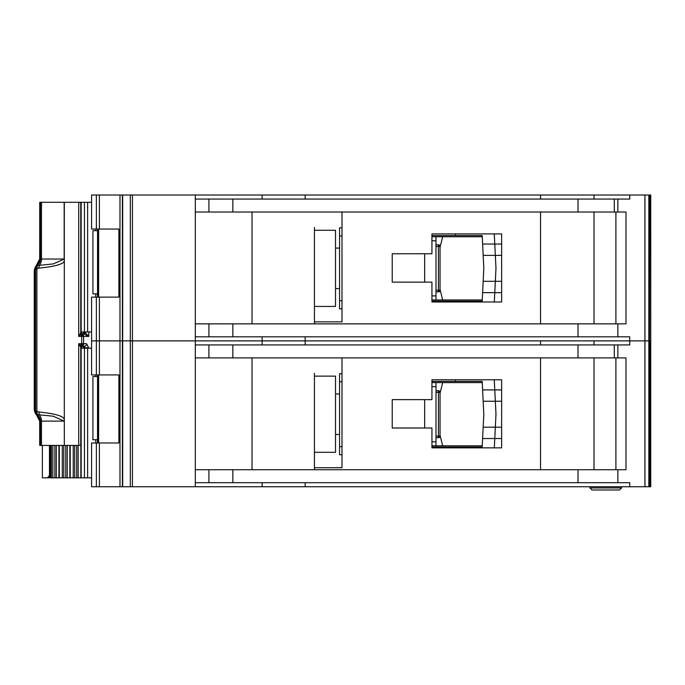 <?xml version="1.0" encoding="UTF-8"?>
<svg xmlns="http://www.w3.org/2000/svg" width="685" height="685" viewBox="0 0 685 685"><rect width="100%" height="100%" fill="white"/><g stroke="black" fill="none" stroke-linecap="round" stroke-linejoin="round"><path stroke-width="1.03" d="M64.322 259.033L53.25 263.922L37.307 265.54L36.887 268.794L38.634 268.16C56.478 266.371 65.041 263.682 64.304 260.103L64.322 202.306L87.62 202.306L87.62 331.968L80.779 331.968L82.097 334.117L78.715 336.421L80.873 332.687A1.618 1.507 53.8 0 0 82.02 334.177M97.527 293.874L92.929 293.874L92.929 230.665L97.527 230.665M95.772 230.665L95.772 229.047M95.772 297.119L95.772 293.874M87.62 331.968L91.584 331.968M91.584 202.306L87.62 202.306M80.779 331.968L80.856 202.306M455.448 301.982L455.448 301.169L431.944 301.169L431.944 299.953L482.249 299.953M482.249 236.745L431.935 236.745L431.935 235.529L455.448 235.529L455.448 233.91M455.448 301.169L482.189 301.169L482.608 292.658L494.776 292.658L494.313 301.982L501.634 301.982L501.634 233.91L431.935 233.91L431.935 253.767L392.231 253.767L392.231 282.126L431.944 282.126L431.944 301.982L494.313 301.982M494.236 233.91L501.634 233.91L494.236 233.91L494.776 244.04L482.608 244.04L482.189 235.529L471.657 235.529M482.411 239.99L482.189 235.529L455.448 235.529M471.657 301.169L482.189 301.169L482.411 296.716M494.579 296.716L494.33 301.768M495.949 268.948L495.341 281.312L483.165 281.312L483.807 268.349L483.165 255.385L495.341 255.385L495.949 267.749A12.159 12.159 0 0 1 495.949 268.948M501.634 292.658L482.608 292.658L483.165 281.312M501.634 255.385L495.341 255.385L494.776 244.04L482.608 244.04L483.165 255.385M494.33 234.929L494.579 239.99M494.776 244.04L501.634 244.04M494.776 292.658L495.341 281.312L501.634 281.312M435.994 246.472L438.426 246.472L438.426 244.853A1.618 1.618 0 0 1 440.044 246.472L440.044 290.234L438.426 290.234L438.426 246.472L439.573 246.472A1.618 1.147 -90 0 0 438.426 244.853L435.994 244.853M435.994 291.853L438.426 291.853A1.618 1.618 0 0 0 439.573 291.373A1.618 1.618 -135 0 0 440.044 290.234M438.426 291.853L438.426 290.234L439.573 291.373M341.995 235.931L339.563 235.931L339.563 308.867L341.995 308.867M339.563 235.931L339.563 227.831L341.995 227.831M435.994 236.745L435.994 299.953M431.944 295.903L435.994 295.903M435.994 240.795L431.935 240.795M339.563 300.766L341.995 300.766M440.044 247.294L442.681 236.745M440.044 289.412L442.681 299.953M335.513 230.263L335.513 306.435L314.441 306.435L314.441 308.464L314.441 227.429L314.441 230.263L335.513 230.263M650.75 195.011L650.75 340.882L650.75 195.011L650.75 340.882L650.75 195.011L650.75 228.233L650.75 195.011L644.953 195.011L644.953 340.882L594.023 340.882L594.023 344.932M540.534 344.932L540.534 340.882L91.584 340.882L91.584 374.918L118.882 374.918L118.882 442.989L91.584 442.989L91.584 486.744L644.953 486.744L644.953 340.882L629.738 340.882L629.738 344.932L195.311 344.932L195.311 469.73L625.987 469.73L625.987 357.895L195.311 357.895L195.311 340.882L119.986 340.882L119.986 486.744M650.476 195.011L650.75 340.882L644.953 340.882L648.832 340.882L648.832 486.744L644.953 486.744M540.534 199.061L540.534 195.011L195.311 195.011L195.311 323.859L625.987 323.859L625.987 212.025L195.311 212.025L195.311 199.061L629.738 199.061L629.738 195.011L594.023 195.011L594.023 199.061M594.023 323.859L594.023 212.025M195.311 195.011L91.584 195.011L91.584 229.047L118.882 229.047L118.882 297.119L91.584 297.119L91.584 340.882L96.362 340.882L96.362 374.918M119.986 195.011L119.986 340.882L96.362 340.882L96.362 297.119M314.441 230.263L314.441 321.839L341.995 321.839L341.995 212.025M540.534 212.025L540.534 323.859M305.159 195.011L305.159 199.061M262.124 195.011L262.124 199.061M195.311 323.859L195.311 340.882L262.124 340.882L262.124 344.932M540.534 195.011L594.023 195.011M644.953 195.011L629.738 195.011M262.124 336.823L262.124 340.882L305.159 340.882L305.159 344.932M305.159 336.823L305.159 340.882L629.738 340.882L629.738 336.823L195.311 336.823M252.037 323.859L252.037 212.025M314.441 323.859L314.441 306.435M431.944 301.169L431.944 299.953M431.935 236.745L431.935 235.529M615.901 212.025L615.901 323.859M314.441 452.305L314.441 373.291L314.441 376.133L335.513 376.133L335.513 452.305L314.441 452.305L314.441 467.701L341.995 467.701L341.995 357.895M650.75 486.744L650.75 340.882L650.75 486.744L650.75 340.882L650.75 486.744L650.75 453.521L650.75 486.744L648.832 486.744M594.023 469.73L594.023 357.895M431.944 427.997L431.944 447.853L501.634 447.853L501.634 379.781L431.935 379.781L431.935 399.629L392.231 399.629L392.231 427.997L431.944 427.997M540.534 357.895L540.534 469.73M195.311 469.73L195.311 486.744M650.476 486.744L650.476 340.882L648.832 340.882L648.832 195.011M262.124 482.694L262.124 486.744M629.738 486.744L629.738 482.694L195.311 482.694M305.159 482.694L305.159 486.744M252.037 469.73L252.037 357.895M314.441 376.133L314.441 469.73M455.448 447.853L455.448 447.04L431.944 447.04L431.944 445.824L482.249 445.824M482.249 382.615L431.935 382.615L431.935 381.399L455.448 381.399L455.448 379.781M494.236 379.781L501.634 379.781L494.236 379.781L494.776 389.911L482.608 389.911L483.165 401.256L495.341 401.256L495.949 413.62A12.159 12.159 0 0 1 495.949 414.819L495.341 427.183L483.165 427.183L483.807 414.219L483.165 401.256M501.634 447.853L494.313 447.853L501.634 447.853M431.944 447.04L431.944 445.824M431.935 382.615L431.935 381.399M615.901 357.895L615.901 469.73M621.569 486.744L621.569 487.934L619.514 489.989L592.028 489.989L589.965 487.934L621.578 487.934L621.578 486.744M589.965 487.934L589.965 486.744M619.514 489.989L621.578 487.934M435.994 392.342L438.426 392.342L438.426 390.715A1.618 1.618 0 0 1 440.044 392.342L440.044 436.097L438.426 436.097L438.426 392.342L439.573 392.342A1.618 1.147 -90 0 0 438.426 390.715L435.994 390.715M435.994 437.724L438.426 437.724A1.618 1.618 0 0 0 439.573 437.244A1.618 1.618 -135 0 0 440.044 436.097M438.426 437.724L438.426 436.097L439.573 437.244M341.995 381.802L339.563 381.802L339.563 454.737L341.995 454.737M339.563 381.802L339.563 373.702L341.995 373.702M435.994 382.615L435.994 445.824M431.944 441.774L435.994 441.774M435.994 386.665L431.935 386.665M339.563 446.637L341.995 446.637M440.044 393.164L442.681 382.615M440.044 435.275L442.681 445.824M455.448 447.04L482.189 447.04L482.608 438.528L494.776 438.528L494.313 447.853M501.634 401.256L495.341 401.256L494.776 389.911L482.608 389.911L482.189 381.399L471.657 381.399M482.411 385.852L482.189 381.399L455.448 381.399M471.657 447.04L482.189 447.04L482.411 442.578M494.579 442.578L494.33 447.639M501.634 438.528L482.608 438.528L483.165 427.183M494.33 380.8L494.579 385.852M494.776 389.911L501.634 389.911M494.776 438.528L495.341 427.183L501.634 427.183M80.41 346.713L81.609 345.514L81.703 343.716L78.715 343.716L78.715 445.421L80.753 445.027L80.753 347.338L78.715 343.716L82.097 346.028L80.779 348.177L87.62 348.177L87.62 477.83L74.708 477.83L74.708 445.421M97.527 439.744L92.929 439.744L92.929 376.536L97.527 376.536M95.772 376.536L95.772 374.918M95.772 442.989L95.772 439.744M87.62 477.83L91.584 477.83M91.584 348.177L87.62 348.177M80.856 477.83L80.779 348.177M69.921 477.83L74.708 477.83M69.844 445.421L69.844 477.83L63.791 477.83L63.791 445.421M59.004 477.83L63.791 477.83M58.927 445.421L58.927 477.83L52.856 477.83L52.856 445.421M50.125 445.421L50.125 477.83L52.856 477.83M35.552 268.751L37.161 265.515L36.502 265.515A8.1 8.074 90 0 0 39.73 259.033L40.389 259.033A8.1 8.074 90 0 1 37.161 265.515L35.611 268.794L35.611 411.342L37.307 414.596L53.25 416.215L64.167 421.104L41.477 421.104A8.1 5.891 90 0 0 39.482 415.016L38.634 411.976L36.887 411.342L37.161 414.622A8.1 8.074 90 0 1 40.389 421.104L39.73 421.104A8.1 8.074 90 0 0 36.502 414.622L37.161 414.622L35.552 411.385L36.887 411.342L36.887 268.794L34.884 268.751L34.267 270.489L34.267 409.647L34.635 411.479L34.524 410.461L34.884 411.385L35.552 411.385M84.186 346.148L82.097 346.028A2.432 2.175 -90 0 0 83.587 343.716L83.587 336.421A2.432 2.175 -90 0 0 82.097 334.117L81.815 333.989M88.819 331.968L88.819 336.421L83.716 333.989A1.618 1.242 90 0 0 84.957 332.371L88.819 336.421L81.703 336.421L81.609 334.623L80.41 333.424M84.486 332.371L84.186 332.371A1.618 1.242 -90 0 1 83.639 333.715M64.304 260.103L64.304 420.042C64.544 416.36 55.99 413.671 38.634 411.976M78.715 445.421L64.322 445.421L64.304 420.042M41.477 202.306L64.167 202.306L64.167 259.033L41.477 259.033L41.477 202.306L40.389 202.306L40.389 259.033L41.477 259.033A8.1 5.891 90 0 1 39.482 265.121L38.634 268.16M81.943 334.246L80.753 332.799L80.753 202.7L78.715 202.306L78.715 336.421L81.703 336.421L81.703 343.716L86.593 343.716A2.432 2.081 -90 0 1 84.512 346.148L84.957 348.177M39.73 202.306L39.713 259.033L39.73 202.306L40.389 202.306M64.322 421.104L64.322 445.421M64.167 445.421L41.477 445.421L41.477 421.104L40.389 421.104L40.389 445.421L41.477 445.421M34.635 411.479L39.73 421.104L39.713 445.421L40.389 445.421M34.524 269.676L34.524 410.461M34.635 268.657L39.713 259.033M36.502 265.515L36.939 266.131L36.502 265.515L34.884 268.751M36.939 414.005L36.502 414.622L36.939 414.005M81.943 345.891L80.873 347.449L82.02 345.959M85.582 332.371L84.615 333.989L82.14 333.989L80.95 331.968M50.125 477.83L42.367 477.83L42.367 445.421M88.819 348.177L86.593 343.716M49.457 445.421L49.457 475.399L47.582 477.83M83.493 333.989A1.618 1.242 90 0 0 84.734 332.371L84.349 332.371A1.618 1.618 -90 0 1 82.739 333.989L82.945 333.989M84.734 348.177L84.349 347.766A1.618 1.618 -90 0 0 82.739 346.148L83.493 346.148A1.618 1.242 90 0 1 84.734 347.766L88.819 347.766M82.14 346.148L80.95 348.177M82.731 346.148L84.186 347.766A1.618 1.242 90 0 0 83.639 346.422M97.544 297.119L97.544 229.047L97.527 297.119M98.623 229.047L98.623 297.119M84.452 202.306L84.452 331.968M81.155 202.306L81.155 331.968M424.649 282.126L424.649 253.767M435.994 290.234L438.426 290.234M439.573 246.472L440.044 246.472M99.385 195.011L99.385 229.047M99.385 297.119L99.385 374.918M96.362 195.011L96.362 229.047M132.445 195.011L132.445 486.744M130.304 195.011L130.304 486.744M122.683 195.011L122.683 486.744M122.392 195.011L122.392 486.744M649.508 195.011L649.508 486.744M644.928 195.011L644.928 486.744M617.861 212.025L617.861 199.061M617.861 323.859L617.861 336.823M208.916 323.859L208.916 336.823M232.857 323.859L232.857 336.823M578.02 323.859L578.02 336.823M614.299 212.025L614.299 199.061M578.02 212.025L578.02 199.061M232.857 212.025L232.857 199.061M208.916 212.025L208.916 199.061M99.385 442.989L99.385 486.744M96.362 442.989L96.362 486.744M617.861 357.895L617.861 344.932M617.861 469.73L617.861 482.694M208.916 469.73L208.916 482.694M232.857 469.73L232.857 482.694M578.02 469.73L578.02 482.694M614.299 357.895L614.299 344.932M578.02 357.895L578.02 344.932M232.857 357.895L232.857 344.932M208.916 357.895L208.916 344.932M424.649 427.997L424.649 399.629M435.994 436.097L438.426 436.097M439.573 392.342L440.044 392.342M97.544 442.989L97.544 374.918L97.527 442.989M98.623 374.918L98.623 442.989M84.452 348.177L84.452 477.83M81.155 348.177L81.155 477.83M51.067 477.83L51.067 445.421M51.392 477.83L51.392 445.421M54.86 445.421L54.86 477.83M78.176 477.83L78.176 445.421M56.333 445.421L56.333 477.83M76.711 477.83L76.711 445.421M73.235 445.421L73.235 477.83M70.221 445.421L70.221 477.83M59.304 477.83L59.304 445.421M62.309 477.83L62.309 445.421M65.76 445.421L65.76 477.83M67.258 477.83L67.258 445.421M36.014 268.794A4.05 3.639 -90 0 1 36.913 266.123M36.014 411.342A4.05 3.639 90 0 0 36.913 414.014M82.808 343.716A2.432 1.396 90 0 1 81.986 345.934M82.808 336.421A2.432 1.396 -90 0 0 81.986 334.203M34.267 270.489L34.533 269M34.884 411.385A4.05 4.033 90 0 0 36.502 414.622M47.753 477.83A2.432 1.978 -90 0 0 49.731 475.399L49.457 475.399M50.125 475.399L49.731 445.421M80.95 332.371L84.186 331.968M84.186 348.177L80.95 347.766M98.563 229.047L98.563 297.119M335.513 248.09L339.563 248.09M335.513 288.608L339.563 288.608M335.513 393.961L339.563 393.961M335.513 434.478L339.563 434.478M98.563 374.918L98.563 442.989M34.25 409.647L34.533 411.137M39.713 421.104L39.713 445.421M84.349 332.371L82.731 333.989"/></g></svg>
